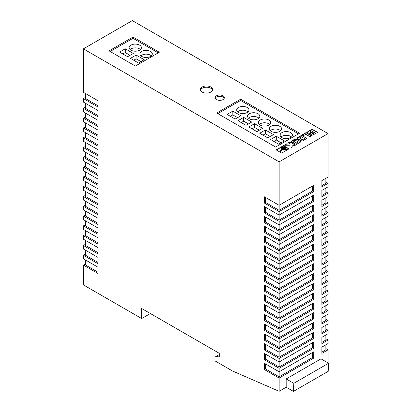 <?xml version="1.0" encoding="UTF-8"?>
<svg xmlns="http://www.w3.org/2000/svg" width="412" height="412" viewBox="0 0 412 412"><rect width="100%" height="100%" fill="white"/><g stroke="black" fill="none" stroke-linecap="round" stroke-linejoin="round"><path stroke-width="0.62" d="M284.501 147.491A1.473 0.85 0 0 0 282.895 147.305A1.473 0.85 0 0 0 281.983 148.093A1.473 0.85 0 0 0 282.416 148.696A1.473 0.85 0 0 0 284.022 148.881A1.473 0.85 0 0 0 284.934 148.093A1.473 0.85 0 0 0 284.501 147.491M284.919 148.217A1.473 0.85 0 0 0 284.501 147.743A1.473 0.85 0 0 0 282.998 147.537A1.473 0.85 0 0 0 282.004 148.217M268.902 120.041A6.149 3.554 0 0 0 262.202 119.269A6.149 3.554 0 0 0 258.401 122.555A6.149 3.554 0 0 0 260.204 125.063A6.149 3.554 0 0 0 266.909 125.835A6.149 3.554 0 0 0 270.705 122.555A6.149 3.554 0 0 0 268.902 120.041M269.767 124.434A6.149 3.554 0 0 0 268.902 123.806A6.149 3.554 0 0 0 259.339 124.434M279.779 126.319A6.149 3.554 0 0 0 273.074 125.547A6.149 3.554 0 0 0 269.278 128.832A6.149 3.554 0 0 0 271.081 131.34A6.149 3.554 0 0 0 277.781 132.113A6.149 3.554 0 0 0 281.581 128.832A6.149 3.554 0 0 0 279.779 126.319M280.644 130.712A6.149 3.554 0 0 0 279.779 130.084A6.149 3.554 0 0 0 270.215 130.712M290.651 132.597A6.149 3.554 0 0 0 283.95 131.825A6.149 3.554 0 0 0 280.15 135.11A6.149 3.554 0 0 0 281.952 137.618A6.149 3.554 0 0 0 288.658 138.391A6.149 3.554 0 0 0 292.453 135.11A6.149 3.554 0 0 0 290.651 132.597M291.516 136.99A6.149 3.554 0 0 0 290.651 136.362A6.149 3.554 0 0 0 281.087 136.99M258.03 113.764A6.149 3.554 0 0 0 251.325 112.991A6.149 3.554 0 0 0 247.53 116.277A6.149 3.554 0 0 0 249.332 118.785A6.149 3.554 0 0 0 256.037 119.557A6.149 3.554 0 0 0 259.833 116.277A6.149 3.554 0 0 0 258.03 113.764M258.896 118.156A6.149 3.554 0 0 0 258.03 117.528A6.149 3.554 0 0 0 248.467 118.156M247.159 107.486A6.149 3.554 0 0 0 240.453 106.713A6.149 3.554 0 0 0 236.658 109.999A6.149 3.554 0 0 0 238.455 112.507A6.149 3.554 0 0 0 245.161 113.279A6.149 3.554 0 0 0 248.956 109.999A6.149 3.554 0 0 0 247.159 107.486M248.024 111.879A6.149 3.554 0 0 0 247.159 111.25A6.149 3.554 0 0 0 237.59 111.879M150.488 51.423A6.149 3.554 0 0 0 143.788 50.655A6.149 3.554 0 0 0 139.987 53.936A6.149 3.554 0 0 0 141.79 56.444A6.149 3.554 0 0 0 148.495 57.216A6.149 3.554 0 0 0 152.291 53.936A6.149 3.554 0 0 0 150.488 51.423M151.353 55.821A6.149 3.554 0 0 0 150.488 55.193A6.149 3.554 0 0 0 140.925 55.821M139.617 45.145A6.149 3.554 0 0 0 132.911 44.378A6.149 3.554 0 0 0 129.116 47.658A6.149 3.554 0 0 0 130.918 50.166A6.149 3.554 0 0 0 137.618 50.939A6.149 3.554 0 0 0 141.419 47.658A6.149 3.554 0 0 0 139.617 45.145M140.482 49.543A6.149 3.554 0 0 0 139.617 48.915A6.149 3.554 0 0 0 130.053 49.543M223.016 95.811A4.614 2.663 0 0 0 217.989 95.229A4.614 2.663 0 0 0 215.141 97.69A4.614 2.663 0 0 0 216.491 99.575A4.614 2.663 0 0 0 221.522 100.152A4.614 2.663 0 0 0 224.37 97.69A4.614 2.663 0 0 0 223.016 95.811M224.236 98.319A4.614 2.663 0 0 0 223.016 97.062A4.614 2.663 0 0 0 218.509 96.382A4.614 2.663 0 0 0 215.27 98.319M210.841 87.02A6.149 3.554 0 0 0 204.136 86.252A6.149 3.554 0 0 0 200.34 89.533A6.149 3.554 0 0 0 202.138 92.041A6.149 3.554 0 0 0 208.843 92.813A6.149 3.554 0 0 0 212.638 89.533A6.149 3.554 0 0 0 210.841 87.02M212.546 90.161A6.149 3.554 0 0 0 210.841 88.276A6.149 3.554 0 0 0 204.651 87.395A6.149 3.554 0 0 0 200.433 90.161M98.077 208.498L98.077 214.776L83.399 206.299L83.399 209.816L98.077 218.293L98.077 224.571L83.399 216.094L83.399 219.611L98.077 228.083L98.077 234.361L83.399 225.889L83.399 229.402L98.077 237.879L98.077 244.156L83.399 235.679L83.399 239.197L98.077 247.674L98.077 253.952L83.399 245.475L83.399 248.992L98.077 257.464L98.077 263.742L83.399 255.27L83.399 258.782L98.077 267.259L98.077 273.537L83.399 265.06L83.399 284.898L141.682 318.548L141.682 308.506L219.318 353.331L219.318 356.591L218.453 356.092L214.971 357.096L214.971 360.861L232.584 371.032L279.125 391.302L279.125 378.062L313.702 358.1L313.702 351.822L279.125 371.784L279.125 368.271L313.702 348.305L313.702 342.027L279.125 361.993L279.125 358.476L313.702 338.515L313.702 332.237L279.125 352.198L279.125 348.681L313.702 328.719L313.702 322.442L279.125 342.403L279.125 338.891L313.702 318.924L313.702 312.646L279.125 332.613L279.125 329.095L313.702 309.134L313.702 302.856L279.125 322.817L279.125 319.3L313.702 299.339L313.702 293.061L279.125 313.022L279.125 309.51L313.702 289.543L313.702 283.265L279.125 303.232L279.125 299.715L313.702 279.753L313.702 273.475L279.125 293.437L279.125 289.919L313.702 269.958L313.702 263.68L279.125 283.641L279.125 280.129L313.702 260.163L313.702 253.885L279.125 273.851L279.125 270.334L313.702 250.372L313.702 244.095L279.125 264.056L279.125 260.538L313.702 240.577L313.702 234.299L279.125 254.261L279.125 250.748L313.702 230.782L313.702 224.504L279.125 244.47L279.125 240.953L313.702 220.992L313.702 214.714L279.125 234.675L279.125 231.158L313.702 211.196L313.702 204.918L279.125 224.88L279.125 221.368L313.702 201.401L313.702 195.123L279.125 215.09L279.125 211.572L313.702 191.611L313.702 185.333L279.125 205.294L279.125 161.849L83.399 48.848L83.399 92.293L98.077 100.77L98.077 107.048L83.399 98.571L83.399 102.088L98.077 110.56L98.077 116.838L83.399 108.366L83.399 111.879L98.077 120.355L98.077 126.633L83.399 118.156L83.399 121.674L98.077 130.151L98.077 136.429L83.399 127.952L83.399 131.469L98.077 139.941L98.077 146.219L83.399 137.747L83.399 141.259L98.077 149.736L98.077 156.014L83.399 147.537L83.399 151.055L98.077 159.532L98.077 165.809L83.399 157.333L83.399 160.85L98.077 169.322L98.077 175.6L83.399 167.128L83.399 170.64L98.077 179.117L98.077 185.395L83.399 176.918L83.399 180.435L98.077 188.912L98.077 195.19L83.399 186.713L83.399 190.231L98.077 198.702L98.077 204.98L83.399 196.509L83.399 200.021L98.077 208.498M264.447 369.59L265.534 368.961L279.125 376.81L279.125 371.784L264.447 363.312L264.447 369.59L279.125 378.062M264.447 359.794L265.534 359.166L279.125 367.015L279.125 361.993L264.447 353.517L264.447 359.794L279.125 368.271M264.447 349.999L265.534 349.371L279.125 357.219L279.125 352.198L264.447 343.721L264.447 349.999L279.125 358.476M264.447 340.209L265.534 339.581L279.125 347.429L279.125 342.403L264.447 333.931L264.447 340.209L279.125 348.681M264.447 330.414L265.534 329.785L279.125 337.634L279.125 332.613L264.447 324.136L264.447 330.414L279.125 338.891M264.447 320.618L265.534 319.99L279.125 327.839L279.125 322.817L264.447 314.341L264.447 320.618L279.125 329.095M264.447 310.828L265.534 310.2L279.125 318.049L279.125 313.022L264.447 304.55L264.447 310.828L279.125 319.3M264.447 301.033L265.534 300.405L279.125 308.253L279.125 303.232L264.447 294.755L264.447 301.033L279.125 309.51M264.447 291.238L265.534 290.609L279.125 298.458L279.125 293.437L264.447 284.96L264.447 291.238L279.125 299.715M264.447 281.447L265.534 280.819L279.125 288.668L279.125 283.641L264.447 275.17L264.447 281.447L279.125 289.919M264.447 271.652L265.534 271.024L279.125 278.873L279.125 273.851L264.447 265.374L264.447 271.652L279.125 280.129M264.447 261.857L265.534 261.229L279.125 269.077L279.125 264.056L264.447 255.579L264.447 261.857L279.125 270.334M264.447 252.067L265.534 251.438L279.125 259.287L279.125 254.261L264.447 245.789L264.447 252.067L279.125 260.538M264.447 242.271L265.534 241.643L279.125 249.492L279.125 244.47L264.447 235.994L264.447 242.271L279.125 250.748M264.447 232.476L265.534 231.853L279.125 239.696L279.125 234.675L264.447 226.198L264.447 232.476L279.125 240.953M264.447 222.686L265.534 222.058L279.125 229.906L279.125 224.88L264.447 216.408L264.447 222.686L279.125 231.158M264.447 212.891L265.534 212.262L279.125 220.111L279.125 215.09L264.447 206.613L264.447 212.891L279.125 221.368M264.447 203.095L265.534 202.472L279.125 210.316L279.125 205.294L264.447 196.818L264.447 203.095L279.125 211.572M325.882 182.068L328.055 183.325L321.86 186.899L321.86 180.621L328.055 177.047L328.055 133.601L132.329 20.6L83.399 48.848M325.882 191.858L328.055 193.115L321.86 196.694L321.86 190.416L328.055 186.837L328.055 183.325M325.882 201.653L328.055 202.91L321.86 206.489L321.86 200.211L328.055 196.632L328.055 193.115M325.882 211.449L328.055 212.705L321.86 216.279L321.86 210.002L328.055 206.427L328.055 202.91M325.882 221.239L328.055 222.495L321.86 226.075L321.86 219.797L328.055 216.218L328.055 212.705M325.882 231.034L328.055 232.291L321.86 235.87L321.86 229.592L328.055 226.013L328.055 222.495M325.882 240.829L328.055 242.086L321.86 245.66L321.86 239.382L328.055 235.808L328.055 232.291M325.882 250.62L328.055 251.876L321.86 255.455L321.86 249.178L328.055 245.598L328.055 242.086M325.882 260.415L328.055 261.672L321.86 265.251L321.86 258.973L328.055 255.394L328.055 251.876M325.882 270.21L328.055 271.467L321.86 275.041L321.86 268.763L328.055 265.189L328.055 261.672M325.882 280L328.055 281.257L321.86 284.836L321.86 278.558L328.055 274.979L328.055 271.467M325.882 289.796L328.055 291.052L321.86 294.632L321.86 288.354L328.055 284.774L328.055 281.257M325.882 299.591L328.055 300.848L321.86 304.422L321.86 298.144L328.055 294.57L328.055 291.052M325.882 309.381L328.055 310.638L321.86 314.217L321.86 307.939L328.055 304.36L328.055 300.848M325.882 319.176L328.055 320.433L321.86 324.012L321.86 317.734L328.055 314.155L328.055 310.638M325.882 328.972L328.055 330.228L321.86 333.802L321.86 327.525L328.055 323.95L328.055 320.433M325.882 338.762L328.055 340.018L321.86 343.598L321.86 337.32L328.055 333.741L328.055 330.228M325.882 348.557L328.055 349.814L321.86 353.393L321.86 347.115L328.055 343.536L328.055 340.018M328.055 362.926L328.055 349.814M85.572 260.039L85.572 265.06L98.077 272.281M85.572 152.311L85.572 157.333L98.077 164.553M85.572 142.516L85.572 147.537L98.077 154.757M85.572 171.897L85.572 176.918L98.077 184.138M85.572 162.107L85.572 167.128L98.077 174.348M85.572 113.135L85.572 118.156L98.077 125.377M85.572 103.345L85.572 108.366L98.077 115.587M85.572 132.726L85.572 137.747L98.077 144.967M85.572 122.93L85.572 127.952L98.077 135.172M85.572 230.658L85.572 235.679L98.077 242.9M85.572 220.868L85.572 225.889L98.077 233.11M85.572 250.249L85.572 255.27L98.077 262.49M85.572 240.453L85.572 245.475L98.077 252.695M85.572 191.487L85.572 196.509L98.077 203.729M85.572 181.692L85.572 186.713L98.077 193.934M85.572 211.073L85.572 216.094L98.077 223.314M85.572 201.277L85.572 206.299L98.077 213.519M83.399 196.509L85.572 195.252M83.399 186.713L85.572 185.457M83.399 176.918L85.572 175.667M83.399 167.128L85.572 165.871M83.399 157.333L85.572 156.076M83.399 147.537L85.572 146.286M83.399 137.747L85.572 136.49M83.399 127.952L85.572 126.695M83.399 118.156L85.572 116.905M83.399 108.366L85.572 107.11M83.399 98.571L85.572 97.314M83.399 265.06L85.572 263.809M83.399 255.27L85.572 254.013M83.399 245.475L85.572 244.218M83.399 235.679L85.572 234.428M83.399 225.889L85.572 224.633M83.399 216.094L85.572 214.837M83.399 206.299L85.572 205.047M85.572 93.55L85.572 98.571L98.077 105.791M279.125 391.302L286.191 387.223L293.426 391.4L293.802 383.33L328.601 363.24L320.989 358.847L286.191 378.937L286.191 387.223M279.125 161.849L328.055 133.601M310.03 136.727L311.673 135.78L306.126 132.571L302.176 134.853L303.52 135.63L305.828 134.297L310.03 136.727M283.647 149.463L282.565 149.371L279.681 151.935L281.684 153.094L287.303 149.85L285.176 149.051L283.647 149.716L282.565 149.623L279.851 152.033M310.385 134.121L311.997 135.069L312.811 135.09L317.616 132.345L312.069 129.141L307.192 132.092L309.077 133.416L310.54 133.297L310.385 134.121M297.15 138.55L302.13 141.151L306.945 138.375L301.63 135.306L297.114 137.778L296.825 138.241L297.15 138.55M295.77 142.48L294.122 143.428L296.403 144.458L300.951 141.836L296.177 138.839L295.11 138.937L291.186 141.234L291.202 141.713L292.881 142.712L294.529 141.759L293.648 141.254L295.389 140.245L298.386 141.975L296.64 142.979L295.77 142.48L294.338 143.556M288.41 142.804L290.517 144.02L286.536 143.881L284.213 145.225L289.909 145.225L290.084 148.243L292.242 146.996L291.902 144.818L293.957 146.008L295.6 145.06L290.053 141.857L288.41 142.804M285.66 147.563L285.671 148.608L287.962 149.468L289.07 148.825L283.523 145.621L276.138 149.886L279.022 151.554L281.803 149.082L281.082 148.166L281.772 147.12L283.77 146.729L285.66 147.563M132.983 37.049L109.062 50.861L135.378 66.054L159.3 52.242L132.983 37.049L132.983 38.306L110.148 51.485M216.712 113.012L275.643 147.038L299.565 133.225L240.634 99.199L216.712 113.012M141.682 318.548L150.38 313.527M293.426 391.4L328.225 371.31L328.601 363.24M293.802 383.33L286.191 378.937M219.318 354.583L214.971 357.096M219.318 355.587L218.453 356.092M321.86 185.647L325.882 183.325L325.882 178.298M279.125 210.316L312.615 190.983L312.615 185.961M312.615 190.983L313.702 191.611M265.534 202.472L265.534 197.446M321.86 195.437L325.882 193.115L325.882 188.093M321.86 254.199L325.882 251.876L325.882 246.855M321.86 244.409L325.882 242.086L325.882 237.06M321.86 273.789L325.882 271.467L325.882 266.44M321.86 263.994L325.882 261.672L325.882 256.65M321.86 215.028L325.882 212.705L325.882 207.679M321.86 205.233L325.882 202.91L325.882 197.889M321.86 234.613L325.882 232.291L325.882 227.27M321.86 224.818L325.882 222.495L325.882 217.474M321.86 332.551L325.882 330.228L325.882 325.202M321.86 322.756L325.882 320.433L325.882 315.412M321.86 352.136L325.882 349.814L325.882 344.793M321.86 342.341L325.882 340.018L325.882 334.997M321.86 293.375L325.882 291.052L325.882 286.031M321.86 283.58L325.882 281.257L325.882 276.236M321.86 312.96L325.882 310.638L325.882 305.616M321.86 303.17L325.882 300.848L325.882 295.821M279.125 376.81L312.615 357.472L312.615 352.451M312.615 357.472L313.702 358.1M279.125 269.077L312.615 249.744L312.615 244.723M312.615 249.744L313.702 250.372M279.125 259.287L312.615 239.949L312.615 234.928M312.615 239.949L313.702 240.577M279.125 288.668L312.615 269.33L312.615 264.308M312.615 269.33L313.702 269.958M279.125 278.873L312.615 259.534L312.615 254.513M312.615 259.534L313.702 260.163M279.125 229.906L312.615 210.568L312.615 205.547M312.615 210.568L313.702 211.196M279.125 220.111L312.615 200.773L312.615 195.752M312.615 200.773L313.702 201.401M279.125 249.492L312.615 230.154L312.615 225.132M312.615 230.154L313.702 230.782M279.125 239.696L312.615 220.363L312.615 215.342M312.615 220.363L313.702 220.992M279.125 347.429L312.615 328.091L312.615 323.07M312.615 328.091L313.702 328.719M279.125 337.634L312.615 318.296L312.615 313.274M312.615 318.296L313.702 318.924M279.125 367.015L312.615 347.677L312.615 342.655M312.615 347.677L313.702 348.305M279.125 357.219L312.615 337.886L312.615 332.86M312.615 337.886L313.702 338.515M279.125 308.253L312.615 288.915L312.615 283.894M312.615 288.915L313.702 289.543M279.125 298.458L312.615 279.125L312.615 274.104M312.615 279.125L313.702 279.753M279.125 327.839L312.615 308.506L312.615 303.484M312.615 308.506L313.702 309.134M279.125 318.049L312.615 298.71L312.615 293.689M312.615 298.71L313.702 299.339M265.534 310.2L265.534 305.179M265.534 319.99L265.534 314.969M265.534 290.609L265.534 285.588M265.534 300.405L265.534 295.383M265.534 349.371L265.534 344.35M265.534 359.166L265.534 354.145M265.534 329.785L265.534 324.764M265.534 339.581L265.534 334.559M265.534 231.853L265.534 226.827M265.534 241.643L265.534 236.622M265.534 212.262L265.534 207.241M265.534 222.058L265.534 217.036M265.534 271.024L265.534 266.003M265.534 280.819L265.534 275.798M265.534 251.438L265.534 246.417M265.534 261.229L265.534 256.207M265.534 368.961L265.534 363.94M298.479 133.854L240.634 100.456L217.799 113.64M240.634 100.456L240.634 99.199M232.806 111.127L227.115 114.412L235.159 119.058L240.85 115.772L232.806 111.127L232.806 114.891L230.375 116.297M251.722 122.05L243.677 117.405L237.987 120.69L246.036 125.336L251.722 122.05M254.549 123.682L248.863 126.968L256.908 131.613L262.599 128.328L254.549 123.682L254.549 127.447L252.123 128.853M273.47 134.606L265.426 129.96L259.735 133.246L267.779 137.891L273.47 134.606M284.347 140.883L276.298 136.238L270.607 139.524L278.656 144.169L284.347 140.883M158.208 52.87L132.983 38.306M125.263 48.786L119.573 52.072L127.622 56.717L133.308 53.431L125.263 48.786L125.263 52.556L122.838 53.957M144.185 59.709L136.135 55.064L130.45 58.349L138.494 62.995L144.185 59.709M140.919 61.594L136.135 58.834L136.135 55.064M136.135 58.834L133.709 60.234M130.048 55.316L125.263 52.556M281.082 142.768L276.298 140.003L276.298 136.238M276.298 140.003L273.872 141.409M270.21 136.49L265.426 133.725L265.426 129.96M265.426 133.725L262.995 135.131M259.333 130.213L254.549 127.447M248.462 123.935L243.677 121.169L243.677 117.405M243.677 121.169L241.252 122.575M237.59 117.657L232.806 114.891M281.638 149.232L281.082 148.026M288.853 148.953L283.523 145.874L276.354 150.014M285.846 148.093L285.763 148.444M295.383 145.184L290.053 142.104L288.627 142.928M292.206 147.017L291.902 144.818M290.517 144.02L286.536 144.133L284.646 145.225M298.386 141.975L296.64 143.232L295.77 142.727M294.307 141.888L293.648 141.254M300.914 141.893L295.909 139.024L291.119 141.589M306.909 138.432L301.63 135.558L296.851 138.278M299.385 137.943L302.377 139.92L304.38 138.514L301.388 136.784L299.385 137.943L302.377 139.668L304.38 138.514M282.457 148.093L283.461 148.923L284.46 148.093L283.461 147.517L282.457 148.093L283.461 148.67L284.46 148.093M310.54 133.297L310.334 134.013M317.4 132.473L312.069 129.394L307.223 132.293M311.977 133.133L312.837 133.941L314.747 132.587L313.789 132.031L312.069 133.025L312.837 133.689L314.747 132.587M309.7 131.928L310.797 132.736L312.723 131.413L311.657 130.8L309.7 131.928L310.797 132.489L312.723 131.413M287.04 149.999L285.176 149.304L283.647 149.716M311.457 135.903L306.126 132.824L302.393 134.976"/></g></svg>
